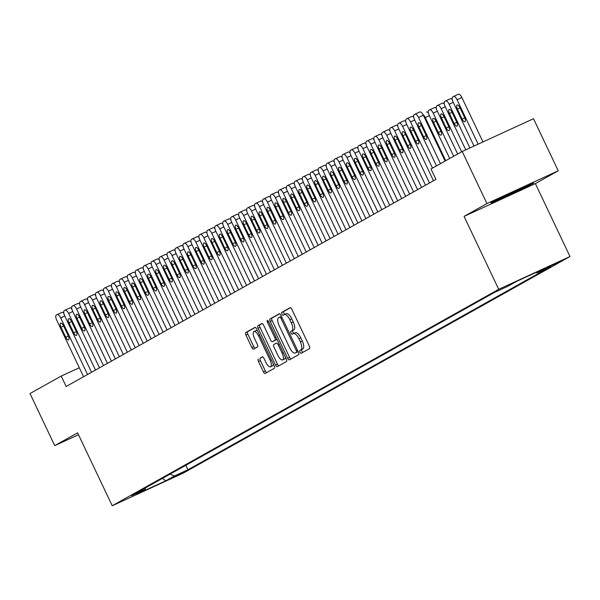 <?xml version="1.0" encoding="UTF-8"?>
<svg xmlns="http://www.w3.org/2000/svg" width="600" height="600" viewBox="0 0 600 600"><rect width="100%" height="100%" fill="white"/><g stroke="black" fill="none" stroke-linecap="round" stroke-linejoin="round"><path stroke-width="0.9" d="M300.007 352.132A1.583 0.622 -114.7 0 0 301.215 353.265A1.583 0.622 -114.7 0 0 301.237 353.257L309.532 348.608A2.265 0.892 -114.7 0 0 309.337 346.125L291.862 309.315A2.265 0.892 -114.7 0 0 290.13 307.695A2.265 0.892 -114.7 0 0 290.108 307.71L281.812 312.353A1.583 0.622 -114.7 0 0 281.947 314.093A1.583 0.622 -114.7 0 0 283.155 315.225A1.583 0.622 -114.7 0 0 283.17 315.218L284.25 314.61A7.245 2.857 -114.7 0 1 284.325 314.572A7.245 2.857 -114.7 0 1 289.853 319.763L291.308 322.83A7.245 2.857 -114.7 0 1 291.915 330.772L290.843 331.373A1.583 0.622 -114.7 0 0 290.978 333.112A1.583 0.622 -114.7 0 0 292.185 334.245A1.583 0.622 -114.7 0 0 292.207 334.237L293.28 333.63A7.245 2.857 -114.7 0 1 293.355 333.593A7.245 2.857 -114.7 0 1 298.882 338.782L300.337 341.85A7.245 2.857 -114.7 0 1 300.952 349.793L299.88 350.392A1.583 0.622 -114.7 0 0 300.007 352.132M293.438 333.555L295.207 332.745A7.245 2.857 -114.7 0 1 295.282 332.707A7.245 2.857 -114.7 0 1 300.81 337.89L302.265 340.957A7.245 2.857 -114.7 0 1 302.88 348.907L301.8 349.507A1.583 0.622 -114.7 0 0 301.935 351.24A1.583 0.622 -114.7 0 0 302.843 352.35M290.475 307.695L283.74 311.468A1.583 0.622 -114.7 0 0 283.875 313.2A1.583 0.622 -114.7 0 0 284.843 314.34M284.407 314.543L286.178 313.725A7.245 2.857 -114.7 0 1 286.252 313.688A7.245 2.857 -114.7 0 1 291.78 318.87L293.235 321.938A7.245 2.857 -114.7 0 1 293.843 329.888L292.77 330.487A1.583 0.622 -114.7 0 0 292.905 332.22A1.583 0.622 -114.7 0 0 293.873 333.36M185.062 471.63L172.23 477.638L185.062 471.63M258.308 359.048A2.265 0.892 -114.7 0 0 258.502 361.53L263.4 371.858A2.265 0.892 -114.7 0 0 265.132 373.478A2.265 0.892 -114.7 0 0 265.155 373.462L274.365 368.303A2.265 0.892 -114.7 0 0 274.178 365.82L256.695 329.01A2.265 0.892 -114.7 0 0 254.97 327.39A2.265 0.892 -114.7 0 0 254.94 327.397L245.73 332.558A2.265 0.892 -114.7 0 0 245.925 335.04L251.85 347.52A2.265 0.892 -114.7 0 0 253.575 349.14A2.265 0.892 -114.7 0 0 253.597 349.125L257.543 346.92A2.265 0.892 -114.7 0 0 257.347 344.438L254.415 338.25A6.06 2.385 -114.7 0 1 253.972 331.575A6.06 2.385 -114.7 0 1 258.585 335.91L270.097 360.142A6.06 2.385 -114.7 0 1 270.54 366.817A6.06 2.385 -114.7 0 1 265.92 362.483L264 358.447A2.265 0.892 -114.7 0 0 262.275 356.827A2.265 0.892 -114.7 0 0 262.252 356.835L260.235 358.155A2.265 0.892 -114.7 0 0 260.423 360.638L265.327 370.972A2.265 0.892 -114.7 0 0 266.715 372.593M77.595 432.832L54.735 445.643L30 393.548L61.215 376.072L66.157 386.49L435.938 179.385L430.987 168.968L462.202 151.485L486.938 203.58L464.077 216.382L498.705 289.305L112.222 505.763L77.595 432.832M287.678 358.26A2.265 0.892 -114.7 0 0 289.403 359.88A2.265 0.892 -114.7 0 0 289.433 359.865L298.642 354.705A2.265 0.892 -114.7 0 0 298.447 352.222L280.972 315.413A2.265 0.892 -114.7 0 0 279.24 313.793L270.007 318.968A2.265 0.892 -114.7 0 0 270.195 321.442L287.678 358.26L289.605 357.375A2.265 0.892 -114.7 0 0 290.985 358.995M286.5 361.507L277.29 366.668A2.265 0.892 -114.7 0 0 277.29 366.668A2.265 0.892 -114.7 0 1 275.543 365.055L258.06 328.245A2.265 0.892 -114.7 0 1 257.873 325.763L261.81 323.558A2.265 0.892 -114.7 0 0 261.81 323.558A2.265 0.892 -114.7 0 1 263.565 325.163L270.653 340.095A2.265 0.892 -114.7 0 0 272.377 341.715A2.265 0.892 -114.7 0 0 272.407 341.7L275.017 340.237A2.265 0.892 -114.7 0 0 274.83 337.755L267.45 322.207A1.583 0.622 -114.7 0 1 267.33 320.46A1.583 0.622 -114.7 0 1 268.538 321.6L286.312 359.025A2.265 0.892 -114.7 0 1 286.5 361.507M547.553 267.397L559.987 261.577L547.553 267.397M498.705 289.305L570 256.53L183.525 472.98L112.222 505.763M185.82 465.293L187.935 469.755L550.56 266.663L537.067 272.865L536.062 272.452M187.935 469.755L174.442 475.957L165.697 480.855L136.41 494.325L145.155 489.42L131.67 495.623L494.287 292.53L507.78 286.327L516.525 281.43L545.812 267.968L537.067 272.865M464.077 216.382L535.373 183.6L558.232 170.797L486.938 203.58M558.232 170.797L533.505 118.71L462.202 151.485M54.735 445.643L78.488 434.715M535.373 183.6L570 256.53M79.312 367.748L61.215 376.072M145.155 489.42L145.672 487.778M170.025 474.143L174.442 475.957M165.697 480.855L162.48 478.365M490.778 202.853L493.838 202.208L515.31 192.337L533.722 183.105L530.655 183.743L509.19 193.612L490.778 202.853M515.1 191.903L515.31 192.337M493.567 201.645L493.838 202.208M279.585 313.793L271.935 318.075A2.265 0.892 -114.7 0 0 272.123 320.558L289.605 357.375M296.423 352.327A1.583 0.622 -114.7 0 0 296.288 350.587L280.942 318.278A1.583 0.622 -114.7 0 0 279.735 317.138A1.583 0.622 -114.7 0 0 279.72 317.153L278.587 317.782A7.245 2.857 -114.7 0 0 279.195 325.725L289.688 347.812A7.245 2.857 -114.7 0 0 295.207 353.002A7.245 2.857 -114.7 0 0 295.29 352.957L298.125 351.54M297.053 352.147A7.245 2.857 -114.7 0 0 297.135 352.118A7.245 2.857 -114.7 0 0 297.218 352.072L295.29 352.957M298.132 351.562L297.218 352.072M262.178 323.543L259.8 324.877A2.265 0.892 -114.7 0 0 259.987 327.36L277.47 364.17A2.265 0.892 -114.7 0 0 278.85 365.79M274.282 340.837A2.265 0.892 -114.7 0 0 274.305 340.83A2.265 0.892 -114.7 0 0 274.335 340.815L276.945 339.353A2.265 0.892 -114.7 0 0 276.968 339.337M278.01 355.582A6.06 2.385 -114.7 0 0 282.63 359.918A6.06 2.385 -114.7 0 0 282.188 353.243L278.13 344.707A2.265 0.892 -114.7 0 0 276.405 343.087A2.265 0.892 -114.7 0 0 276.382 343.095L273.765 344.565A2.265 0.892 -114.7 0 0 273.952 347.048L278.01 355.582M282.63 359.918L284.558 359.032A6.06 2.385 -114.7 0 0 285.36 357.007M262.62 356.82L260.235 358.155M270.54 366.817L272.468 365.933A6.06 2.385 -114.7 0 0 273.27 363.907M257.745 331.222A6.06 2.385 -114.7 0 0 255.892 330.69L253.972 331.575M255.315 327.39L247.657 331.673A2.265 0.892 -114.7 0 0 247.853 334.155L253.77 346.635A2.265 0.892 -114.7 0 0 255.157 348.255M482.97 141.945L461.888 97.545A4.613 1.815 65.3 0 0 458.37 94.238A4.613 1.815 65.3 0 0 458.317 94.267L453.6 96.435M474.015 146.055L453.09 101.985A4.613 1.815 -114.7 0 1 452.7 96.93L453.495 96.48A4.613 1.815 -114.7 0 1 453.548 96.458A4.613 1.815 -114.7 0 1 457.065 99.757L478.147 144.157M457.365 109.087L462.12 119.085A3.69 1.455 -114.7 0 0 464.933 121.725A3.69 1.455 -114.7 0 0 464.662 117.66L459.915 107.663A3.69 1.455 -114.7 0 0 457.095 105.015A3.69 1.455 -114.7 0 0 457.365 109.087L460.013 107.865M436.485 165.892L414.555 119.7A4.613 1.815 -114.7 0 1 414.165 114.645L414.96 114.203A4.613 1.815 -114.7 0 1 415.013 114.172A4.613 1.815 -114.7 0 1 418.53 117.472L440.46 163.665M445.095 161.07L423.345 115.26L418.53 117.472M418.83 126.802A3.69 1.455 65.3 0 1 418.56 122.738A3.69 1.455 65.3 0 1 421.373 125.377L426.12 135.382A3.69 1.455 65.3 0 1 426.39 139.447A3.69 1.455 65.3 0 1 423.577 136.808L418.83 126.802L421.47 125.587M415.065 114.15L419.775 111.983A4.613 1.815 65.3 0 1 419.827 111.96A4.613 1.815 65.3 0 1 423.345 115.26M498.502 198.975A15 0.435 154.6 0 0 509.235 194.362A15 0.435 154.6 0 0 524.572 186.803A15 0.435 154.6 0 0 525.57 186.113A15 0.435 154.6 0 0 525.472 186.127M531.862 183.495L515.018 191.94L492.908 201.78M465.757 149.858L445.14 106.44A4.613 1.815 -114.7 0 1 444.75 101.377L445.545 100.935A4.613 1.815 -114.7 0 1 445.597 100.913A4.613 1.815 -114.7 0 1 449.115 104.212L469.89 147.953M445.65 100.89L450.36 98.722A4.613 1.815 65.3 0 1 450.412 98.692A4.613 1.815 65.3 0 1 452.257 99.495M449.415 113.535L454.162 123.54A3.69 1.455 -114.7 0 0 456.982 126.18A3.69 1.455 -114.7 0 0 456.713 122.115L451.957 112.11A3.69 1.455 -114.7 0 0 449.145 109.47A3.69 1.455 -114.7 0 0 449.415 113.535L452.062 112.32M457.673 154.028L437.19 110.895A4.613 1.815 -114.7 0 1 436.8 105.833L437.595 105.39A4.613 1.815 -114.7 0 1 437.647 105.36A4.613 1.815 -114.7 0 1 441.165 108.667L461.647 151.8M437.7 105.337L442.41 103.177A4.613 1.815 65.3 0 1 442.463 103.148A4.613 1.815 65.3 0 1 444.3 103.942M441.465 117.99L446.213 127.995A3.69 1.455 -114.7 0 0 449.025 130.635A3.69 1.455 -114.7 0 0 448.755 126.57L444.007 116.565A3.69 1.455 -114.7 0 0 441.195 113.925A3.69 1.455 -114.7 0 0 441.465 117.99L444.105 116.775M449.715 158.483L429.232 115.343A4.613 1.815 -114.7 0 1 428.842 110.288L429.645 109.845A4.613 1.815 -114.7 0 1 429.69 109.815A4.613 1.815 -114.7 0 1 433.207 113.123L453.69 156.255M429.743 109.792L434.46 107.625A4.613 1.815 65.3 0 1 434.513 107.602A4.613 1.815 65.3 0 1 436.35 108.398M433.515 122.445L438.263 132.45A3.69 1.455 -114.7 0 0 441.075 135.09A3.69 1.455 -114.7 0 0 440.805 131.025L436.058 121.02A3.69 1.455 -114.7 0 0 433.245 118.38A3.69 1.455 -114.7 0 0 433.515 122.445L436.155 121.23M422.978 114.555A4.613 1.815 -114.7 0 1 425.257 117.57L445.74 160.71M426.555 112.058L426.51 112.08A4.613 1.815 65.3 0 1 426.555 112.058A4.613 1.815 65.3 0 1 428.4 112.852M433.478 180.765L406.597 124.155A4.613 1.815 -114.7 0 1 406.207 119.1L407.002 118.65A4.613 1.815 -114.7 0 1 407.055 118.627A4.613 1.815 -114.7 0 1 410.572 121.927L432.51 168.12M410.88 131.257A3.69 1.455 65.3 0 1 410.61 127.192A3.69 1.455 65.3 0 1 413.423 129.833L418.17 139.83A3.69 1.455 65.3 0 1 418.44 143.903A3.69 1.455 65.3 0 1 415.627 141.255L410.88 131.257L413.52 130.042M407.107 118.605L411.825 116.438A4.613 1.815 65.3 0 1 411.877 116.415A4.613 1.815 65.3 0 1 413.715 117.21M425.528 185.22L398.647 128.61A4.613 1.815 -114.7 0 1 398.257 123.555L399.053 123.105A4.613 1.815 -114.7 0 1 399.105 123.083A4.613 1.815 -114.7 0 1 402.623 126.382L429.502 182.993M402.923 135.712A3.69 1.455 65.3 0 1 402.653 131.64A3.69 1.455 65.3 0 1 405.472 134.288L410.22 144.285A3.69 1.455 65.3 0 1 410.49 148.35A3.69 1.455 65.3 0 1 407.67 145.71L402.923 135.712L405.57 134.498M399.158 123.06L403.875 120.892A4.613 1.815 65.3 0 1 403.92 120.87A4.613 1.815 65.3 0 1 405.765 121.665M417.577 189.675L390.697 133.065A4.613 1.815 -114.7 0 1 390.308 128.01L391.103 127.56A4.613 1.815 -114.7 0 1 391.155 127.538A4.613 1.815 -114.7 0 1 394.673 130.837L421.553 187.447M394.972 140.167A3.69 1.455 65.3 0 1 394.702 136.095A3.69 1.455 65.3 0 1 397.515 138.743L402.263 148.74A3.69 1.455 65.3 0 1 402.533 152.805A3.69 1.455 65.3 0 1 399.72 150.165L394.972 140.167L397.612 138.945M391.207 127.515L395.918 125.347A4.613 1.815 65.3 0 1 395.97 125.317A4.613 1.815 65.3 0 1 397.808 126.12M409.62 194.123L382.74 137.52A4.613 1.815 -114.7 0 1 382.358 132.458L383.153 132.015A4.613 1.815 -114.7 0 1 383.197 131.993A4.613 1.815 -114.7 0 1 386.715 135.292L413.595 191.895M387.022 144.615A3.69 1.455 65.3 0 1 386.752 140.55A3.69 1.455 65.3 0 1 389.565 143.19L394.312 153.195A3.69 1.455 65.3 0 1 394.582 157.26A3.69 1.455 65.3 0 1 391.77 154.62L387.022 144.615L389.662 143.4M383.25 131.97L387.967 129.803A4.613 1.815 65.3 0 1 388.02 129.773A4.613 1.815 65.3 0 1 389.857 130.575M401.67 198.577L374.79 141.975A4.613 1.815 -114.7 0 1 374.4 136.913L375.195 136.47A4.613 1.815 -114.7 0 1 375.248 136.44A4.613 1.815 -114.7 0 1 378.765 139.748L405.645 196.35M379.065 149.07A3.69 1.455 65.3 0 1 378.795 145.005A3.69 1.455 65.3 0 1 381.615 147.645L386.362 157.65A3.69 1.455 65.3 0 1 386.632 161.715A3.69 1.455 65.3 0 1 383.82 159.075L379.065 149.07L381.712 147.855M375.3 136.417L380.017 134.257A4.613 1.815 65.3 0 1 380.062 134.227A4.613 1.815 65.3 0 1 381.907 135.023M393.72 203.032L366.84 146.422A4.613 1.815 -114.7 0 1 366.45 141.368L367.245 140.925A4.613 1.815 -114.7 0 1 367.298 140.895A4.613 1.815 -114.7 0 1 370.815 144.203L397.695 200.805M371.115 153.525A3.69 1.455 65.3 0 1 370.845 149.46A3.69 1.455 65.3 0 1 373.657 152.1L378.413 162.105A3.69 1.455 65.3 0 1 378.675 166.17A3.69 1.455 65.3 0 1 375.862 163.53L371.115 153.525L373.763 152.31M367.35 140.873L372.06 138.705A4.613 1.815 65.3 0 1 372.112 138.683A4.613 1.815 65.3 0 1 373.95 139.477M385.763 207.487L358.882 150.877A4.613 1.815 -114.7 0 1 358.5 145.822L359.295 145.373A4.613 1.815 -114.7 0 1 359.34 145.35A4.613 1.815 -114.7 0 1 362.865 148.65L389.737 205.26M363.165 157.98A3.69 1.455 65.3 0 1 362.895 153.915A3.69 1.455 65.3 0 1 365.707 156.555L370.455 166.553A3.69 1.455 65.3 0 1 370.725 170.625A3.69 1.455 65.3 0 1 367.913 167.977L363.165 157.98L365.805 156.765M359.4 145.328L364.11 143.16A4.613 1.815 65.3 0 1 364.163 143.137A4.613 1.815 65.3 0 1 366 143.933M377.812 211.942L350.933 155.333A4.613 1.815 -114.7 0 1 350.543 150.278L351.337 149.828A4.613 1.815 -114.7 0 1 351.39 149.805A4.613 1.815 -114.7 0 1 354.907 153.105L381.788 209.715M355.207 162.435A3.69 1.455 65.3 0 1 354.938 158.363A3.69 1.455 65.3 0 1 357.757 161.01L362.505 171.007A3.69 1.455 65.3 0 1 362.775 175.072A3.69 1.455 65.3 0 1 359.962 172.433L355.207 162.435L357.855 161.22M351.442 149.782L356.16 147.615A4.613 1.815 65.3 0 1 356.212 147.593A4.613 1.815 65.3 0 1 358.05 148.387M369.862 216.397L342.983 159.788A4.613 1.815 -114.7 0 1 342.593 154.733L343.388 154.282A4.613 1.815 -114.7 0 1 343.44 154.26A4.613 1.815 -114.7 0 1 346.957 157.56L373.837 214.17M347.257 166.89A3.69 1.455 65.3 0 1 346.987 162.817A3.69 1.455 65.3 0 1 349.8 165.465L354.555 175.462A3.69 1.455 65.3 0 1 354.825 179.528A3.69 1.455 65.3 0 1 352.005 176.887L347.257 166.89L349.905 165.675M343.493 154.238L348.202 152.07A4.613 1.815 65.3 0 1 348.255 152.04A4.613 1.815 65.3 0 1 350.1 152.843M361.905 220.845L335.032 164.243A4.613 1.815 -114.7 0 1 334.642 159.18L335.438 158.738A4.613 1.815 -114.7 0 1 335.49 158.715A4.613 1.815 -114.7 0 1 339.007 162.015L365.888 218.625M339.308 171.337A3.69 1.455 65.3 0 1 339.038 167.273A3.69 1.455 65.3 0 1 341.85 169.913L346.597 179.917A3.69 1.455 65.3 0 1 346.868 183.983A3.69 1.455 65.3 0 1 344.055 181.343L339.308 171.337L341.947 170.123M335.543 158.692L340.252 156.525A4.613 1.815 65.3 0 1 340.305 156.495A4.613 1.815 65.3 0 1 342.142 157.297M353.955 225.3L327.075 168.697A4.613 1.815 -114.7 0 1 326.685 163.635L327.487 163.192A4.613 1.815 -114.7 0 1 327.532 163.163A4.613 1.815 -114.7 0 1 331.05 166.47L357.93 223.072M331.358 175.792A3.69 1.455 65.3 0 1 331.087 171.727A3.69 1.455 65.3 0 1 333.9 174.368L338.647 184.373A3.69 1.455 65.3 0 1 338.918 188.438A3.69 1.455 65.3 0 1 336.105 185.797L331.358 175.792L333.998 174.578M327.585 163.14L332.303 160.98A4.613 1.815 65.3 0 1 332.355 160.95A4.613 1.815 65.3 0 1 334.192 161.745M346.005 229.755L319.125 173.145A4.613 1.815 -114.7 0 1 318.735 168.09L319.53 167.648A4.613 1.815 -114.7 0 1 319.582 167.618A4.613 1.815 -114.7 0 1 323.1 170.925L349.98 227.528M323.4 180.248A3.69 1.455 65.3 0 1 323.13 176.183A3.69 1.455 65.3 0 1 325.95 178.822L330.697 188.828A3.69 1.455 65.3 0 1 330.968 192.892A3.69 1.455 65.3 0 1 328.147 190.252L323.4 180.248L326.048 179.032M319.635 167.595L324.353 165.428A4.613 1.815 65.3 0 1 324.397 165.405A4.613 1.815 65.3 0 1 326.243 166.2M338.055 234.21L311.175 177.6A4.613 1.815 -114.7 0 1 310.785 172.545L311.58 172.102A4.613 1.815 -114.7 0 1 311.632 172.072A4.613 1.815 -114.7 0 1 315.15 175.373L342.03 231.983M315.45 184.703A3.69 1.455 65.3 0 1 315.18 180.637A3.69 1.455 65.3 0 1 317.993 183.278L322.74 193.275A3.69 1.455 65.3 0 1 323.01 197.347A3.69 1.455 65.3 0 1 320.197 194.7L315.45 184.703L318.097 183.488M311.685 172.05L316.395 169.882A4.613 1.815 65.3 0 1 316.447 169.86A4.613 1.815 65.3 0 1 318.285 170.655M330.097 238.665L303.218 182.055A4.613 1.815 -114.7 0 1 302.835 177L303.63 176.55A4.613 1.815 -114.7 0 1 303.675 176.528A4.613 1.815 -114.7 0 1 307.192 179.828L334.072 236.438M307.5 189.157A3.69 1.455 65.3 0 1 307.23 185.093A3.69 1.455 65.3 0 1 310.043 187.733L314.79 197.73A3.69 1.455 65.3 0 1 315.06 201.803A3.69 1.455 65.3 0 1 312.248 199.155L307.5 189.157L310.14 187.942M303.728 176.505L308.445 174.337A4.613 1.815 65.3 0 1 308.498 174.315A4.613 1.815 65.3 0 1 310.335 175.11M322.147 243.12L295.267 186.51A4.613 1.815 -114.7 0 1 294.877 181.455L295.673 181.005A4.613 1.815 -114.7 0 1 295.725 180.983A4.613 1.815 -114.7 0 1 299.243 184.282L326.123 240.892M299.543 193.612A3.69 1.455 65.3 0 1 299.272 189.54A3.69 1.455 65.3 0 1 302.093 192.188L306.84 202.185A3.69 1.455 65.3 0 1 307.11 206.25A3.69 1.455 65.3 0 1 304.298 203.61L299.543 193.612L302.19 192.397M295.778 180.96L300.495 178.792A4.613 1.815 65.3 0 1 300.54 178.762A4.613 1.815 65.3 0 1 302.385 179.565M314.197 247.567L287.317 190.965A4.613 1.815 -114.7 0 1 286.928 185.903L287.722 185.46A4.613 1.815 -114.7 0 1 287.775 185.438A4.613 1.815 -114.7 0 1 291.293 188.738L318.173 245.347M291.593 198.06A3.69 1.455 65.3 0 1 291.322 193.995A3.69 1.455 65.3 0 1 294.135 196.635L298.89 206.64A3.69 1.455 65.3 0 1 299.16 210.705A3.69 1.455 65.3 0 1 296.34 208.065L291.593 198.06L294.24 196.845M287.827 185.415L292.538 183.248A4.613 1.815 65.3 0 1 292.59 183.218A4.613 1.815 65.3 0 1 294.435 184.02M306.24 252.022L279.36 195.42A4.613 1.815 -114.7 0 1 278.978 190.358L279.772 189.915A4.613 1.815 -114.7 0 1 279.825 189.885A4.613 1.815 -114.7 0 1 283.343 193.192L310.222 249.795M283.642 202.515A3.69 1.455 65.3 0 1 283.373 198.45A3.69 1.455 65.3 0 1 286.185 201.09L290.933 211.095A3.69 1.455 65.3 0 1 291.202 215.16A3.69 1.455 65.3 0 1 288.39 212.52L283.642 202.515L286.282 201.3M279.877 189.87L284.587 187.703A4.613 1.815 65.3 0 1 284.64 187.672A4.613 1.815 65.3 0 1 286.478 188.468M298.29 256.478L271.41 199.868A4.613 1.815 -114.7 0 1 271.02 194.812L271.815 194.37A4.613 1.815 -114.7 0 1 271.868 194.34A4.613 1.815 -114.7 0 1 275.385 197.647L302.265 254.25M275.685 206.97A3.69 1.455 65.3 0 1 275.415 202.905A3.69 1.455 65.3 0 1 278.235 205.545L282.983 215.55A3.69 1.455 65.3 0 1 283.252 219.615A3.69 1.455 65.3 0 1 280.44 216.975L275.685 206.97L278.332 205.755M271.92 194.317L276.638 192.15A4.613 1.815 65.3 0 1 276.69 192.127A4.613 1.815 65.3 0 1 278.528 192.923M290.34 260.933L263.46 204.322A4.613 1.815 -114.7 0 1 263.07 199.267L263.865 198.825A4.613 1.815 -114.7 0 1 263.918 198.795A4.613 1.815 -114.7 0 1 267.435 202.095L294.315 258.705M267.735 211.425A3.69 1.455 65.3 0 1 267.465 207.36A3.69 1.455 65.3 0 1 270.278 210L275.032 219.998A3.69 1.455 65.3 0 1 275.303 224.07A3.69 1.455 65.3 0 1 272.483 221.423L267.735 211.425L270.382 210.21M263.97 198.772L268.68 196.605A4.613 1.815 65.3 0 1 268.733 196.583A4.613 1.815 65.3 0 1 270.577 197.377M282.382 265.388L255.51 208.778A4.613 1.815 -114.7 0 1 255.12 203.722L255.915 203.272A4.613 1.815 -114.7 0 1 255.968 203.25A4.613 1.815 -114.7 0 1 259.485 206.55L286.365 263.16M259.785 215.88A3.69 1.455 65.3 0 1 259.515 211.815A3.69 1.455 65.3 0 1 262.327 214.455L267.075 224.452A3.69 1.455 65.3 0 1 267.345 228.525A3.69 1.455 65.3 0 1 264.532 225.877L259.785 215.88L262.425 214.665M256.02 203.228L260.73 201.06A4.613 1.815 65.3 0 1 260.782 201.038A4.613 1.815 65.3 0 1 262.62 201.833M274.433 269.843L247.553 213.233A4.613 1.815 -114.7 0 1 247.17 208.178L247.965 207.728A4.613 1.815 -114.7 0 1 248.01 207.705A4.613 1.815 -114.7 0 1 251.528 211.005L278.407 267.615M251.835 220.335A3.69 1.455 65.3 0 1 251.565 216.263A3.69 1.455 65.3 0 1 254.377 218.91L259.125 228.907A3.69 1.455 65.3 0 1 259.395 232.972A3.69 1.455 65.3 0 1 256.582 230.333L251.835 220.335L254.475 219.12M248.062 207.683L252.78 205.515A4.613 1.815 65.3 0 1 252.833 205.485A4.613 1.815 65.3 0 1 254.67 206.288M266.483 274.29L239.603 217.688A4.613 1.815 -114.7 0 1 239.212 212.625L240.007 212.183A4.613 1.815 -114.7 0 1 240.06 212.16A4.613 1.815 -114.7 0 1 243.577 215.46L270.457 272.07M243.877 224.782A3.69 1.455 65.3 0 1 243.608 220.718A3.69 1.455 65.3 0 1 246.428 223.358L251.175 233.362A3.69 1.455 65.3 0 1 251.445 237.428A3.69 1.455 65.3 0 1 248.625 234.788L243.877 224.782L246.525 223.567M240.112 212.138L244.83 209.97A4.613 1.815 65.3 0 1 244.875 209.94A4.613 1.815 65.3 0 1 246.72 210.743M258.532 278.745L231.653 222.142A4.613 1.815 -114.7 0 1 231.263 217.08L232.058 216.638A4.613 1.815 -114.7 0 1 232.11 216.608A4.613 1.815 -114.7 0 1 235.627 219.915L262.507 276.517M235.928 229.237A3.69 1.455 65.3 0 1 235.657 225.173A3.69 1.455 65.3 0 1 238.47 227.812L243.218 237.817A3.69 1.455 65.3 0 1 243.487 241.882A3.69 1.455 65.3 0 1 240.675 239.243L235.928 229.237L238.575 228.022M232.163 216.593L236.873 214.425A4.613 1.815 65.3 0 1 236.925 214.395A4.613 1.815 65.3 0 1 238.763 215.19M250.575 283.2L223.695 226.597A4.613 1.815 -114.7 0 1 223.312 221.535L224.108 221.093A4.613 1.815 -114.7 0 1 224.153 221.062A4.613 1.815 -114.7 0 1 227.678 224.37L254.55 280.972M227.978 233.692A3.69 1.455 65.3 0 1 227.708 229.627A3.69 1.455 65.3 0 1 230.52 232.267L235.267 242.272A3.69 1.455 65.3 0 1 235.538 246.337A3.69 1.455 65.3 0 1 232.725 243.697L227.978 233.692L230.618 232.478M224.205 221.04L228.923 218.873A4.613 1.815 65.3 0 1 228.975 218.85A4.613 1.815 65.3 0 1 230.812 219.645M242.625 287.655L215.745 231.045A4.613 1.815 -114.7 0 1 215.355 225.99L216.15 225.548A4.613 1.815 -114.7 0 1 216.202 225.517A4.613 1.815 -114.7 0 1 219.72 228.817L246.6 285.428M220.02 238.147A3.69 1.455 65.3 0 1 219.75 234.083A3.69 1.455 65.3 0 1 222.57 236.722L227.317 246.72A3.69 1.455 65.3 0 1 227.587 250.792A3.69 1.455 65.3 0 1 224.775 248.145L220.02 238.147L222.667 236.933M216.255 225.495L220.972 223.327A4.613 1.815 65.3 0 1 221.017 223.305A4.613 1.815 65.3 0 1 222.862 224.1M234.675 292.11L207.795 235.5A4.613 1.815 -114.7 0 1 207.405 230.445L208.2 229.995A4.613 1.815 -114.7 0 1 208.252 229.972A4.613 1.815 -114.7 0 1 211.77 233.272L238.65 289.882M212.07 242.603A3.69 1.455 65.3 0 1 211.8 238.538A3.69 1.455 65.3 0 1 214.612 241.178L219.368 251.175A3.69 1.455 65.3 0 1 219.638 255.248A3.69 1.455 65.3 0 1 216.817 252.6L212.07 242.603L214.718 241.388M208.305 229.95L213.015 227.782A4.613 1.815 65.3 0 1 213.067 227.76A4.613 1.815 65.3 0 1 214.913 228.555M226.718 296.565L199.837 239.955A4.613 1.815 -114.7 0 1 199.455 234.9L200.25 234.45A4.613 1.815 -114.7 0 1 200.303 234.428A4.613 1.815 -114.7 0 1 203.82 237.728L230.7 294.337M204.12 247.058A3.69 1.455 65.3 0 1 203.85 242.985A3.69 1.455 65.3 0 1 206.663 245.632L211.41 255.63A3.69 1.455 65.3 0 1 211.68 259.695A3.69 1.455 65.3 0 1 208.868 257.055L204.12 247.058L206.76 245.843M200.355 234.405L205.065 232.237A4.613 1.815 65.3 0 1 205.118 232.208A4.613 1.815 65.3 0 1 206.955 233.01M218.767 301.02L191.887 244.41A4.613 1.815 -114.7 0 1 191.498 239.347L192.292 238.905A4.613 1.815 -114.7 0 1 192.345 238.882A4.613 1.815 -114.7 0 1 195.862 242.183L222.743 298.793M196.17 251.513A3.69 1.455 65.3 0 1 195.9 247.44A3.69 1.455 65.3 0 1 198.712 250.08L203.46 260.085A3.69 1.455 65.3 0 1 203.73 264.15A3.69 1.455 65.3 0 1 200.917 261.51L196.17 251.513L198.81 250.29M192.397 238.86L197.115 236.692A4.613 1.815 65.3 0 1 197.167 236.663A4.613 1.815 65.3 0 1 199.005 237.465M210.817 305.468L183.938 248.865A4.613 1.815 -114.7 0 1 183.547 243.803L184.343 243.36A4.613 1.815 -114.7 0 1 184.395 243.33A4.613 1.815 -114.7 0 1 187.913 246.638L214.792 303.24M188.212 255.96A3.69 1.455 65.3 0 1 187.942 251.895A3.69 1.455 65.3 0 1 190.762 254.535L195.51 264.54A3.69 1.455 65.3 0 1 195.78 268.605A3.69 1.455 65.3 0 1 192.96 265.965L188.212 255.96L190.86 254.745M184.447 243.315L189.157 241.147A4.613 1.815 65.3 0 1 189.21 241.118A4.613 1.815 65.3 0 1 191.055 241.913M202.86 309.923L175.988 253.32A4.613 1.815 -114.7 0 1 175.597 248.257L176.392 247.815A4.613 1.815 -114.7 0 1 176.445 247.785A4.613 1.815 -114.7 0 1 179.962 251.093L206.843 307.695M180.262 260.415A3.69 1.455 65.3 0 1 179.993 256.35A3.69 1.455 65.3 0 1 182.805 258.99L187.553 268.995A3.69 1.455 65.3 0 1 187.822 273.06A3.69 1.455 65.3 0 1 185.01 270.42L180.262 260.415L182.903 259.2M176.498 247.763L181.208 245.595A4.613 1.815 65.3 0 1 181.26 245.572A4.613 1.815 65.3 0 1 183.097 246.368M194.91 314.377L168.03 257.767A4.613 1.815 -114.7 0 1 167.648 252.712L168.442 252.27A4.613 1.815 -114.7 0 1 168.488 252.24A4.613 1.815 -114.7 0 1 172.005 255.54L198.885 312.15M172.312 264.87A3.69 1.455 65.3 0 1 172.042 260.805A3.69 1.455 65.3 0 1 174.855 263.445L179.602 273.442A3.69 1.455 65.3 0 1 179.873 277.515A3.69 1.455 65.3 0 1 177.06 274.875L172.312 264.87L174.953 263.655M168.54 252.218L173.257 250.05A4.613 1.815 65.3 0 1 173.31 250.028A4.613 1.815 65.3 0 1 175.148 250.822M186.96 318.832L160.08 262.222A4.613 1.815 -114.7 0 1 159.69 257.168L160.485 256.718A4.613 1.815 -114.7 0 1 160.538 256.695A4.613 1.815 -114.7 0 1 164.055 259.995L190.935 316.605M164.355 269.325A3.69 1.455 65.3 0 1 164.085 265.26A3.69 1.455 65.3 0 1 166.905 267.9L171.653 277.897A3.69 1.455 65.3 0 1 171.922 281.97A3.69 1.455 65.3 0 1 169.102 279.322L164.355 269.325L167.002 268.11M160.59 256.673L165.308 254.505A4.613 1.815 65.3 0 1 165.352 254.483A4.613 1.815 65.3 0 1 167.197 255.278M179.01 323.288L152.13 266.678A4.613 1.815 -114.7 0 1 151.74 261.623L152.535 261.173A4.613 1.815 -114.7 0 1 152.587 261.15A4.613 1.815 -114.7 0 1 156.105 264.45L182.985 321.06M156.405 273.78A3.69 1.455 65.3 0 1 156.135 269.707A3.69 1.455 65.3 0 1 158.947 272.355L163.695 282.353A3.69 1.455 65.3 0 1 163.965 286.418A3.69 1.455 65.3 0 1 161.153 283.778L156.405 273.78L159.053 272.565M152.64 261.127L157.35 258.96A4.613 1.815 65.3 0 1 157.403 258.938A4.613 1.815 65.3 0 1 159.24 259.733M171.053 327.743L144.172 271.132A4.613 1.815 -114.7 0 1 143.79 266.07L144.585 265.627A4.613 1.815 -114.7 0 1 144.63 265.605A4.613 1.815 -114.7 0 1 148.155 268.905L175.028 325.515M148.455 278.235A3.69 1.455 65.3 0 1 148.185 274.163A3.69 1.455 65.3 0 1 150.998 276.81L155.745 286.808A3.69 1.455 65.3 0 1 156.015 290.873A3.69 1.455 65.3 0 1 153.203 288.233L148.455 278.235L151.095 277.013M144.69 265.582L149.4 263.415A4.613 1.815 65.3 0 1 149.453 263.385A4.613 1.815 65.3 0 1 151.29 264.188M163.102 332.19L136.222 275.587A4.613 1.815 -114.7 0 1 135.833 270.525L136.627 270.082A4.613 1.815 -114.7 0 1 136.68 270.053A4.613 1.815 -114.7 0 1 140.197 273.36L167.078 329.962M140.498 282.683A3.69 1.455 65.3 0 1 140.227 278.618A3.69 1.455 65.3 0 1 143.047 281.257L147.795 291.263A3.69 1.455 65.3 0 1 148.065 295.327A3.69 1.455 65.3 0 1 145.252 292.688L140.498 282.683L143.145 281.468M136.733 270.038L141.45 267.87A4.613 1.815 65.3 0 1 141.495 267.84A4.613 1.815 65.3 0 1 143.34 268.642M155.153 336.645L128.273 280.043A4.613 1.815 -114.7 0 1 127.882 274.98L128.678 274.538A4.613 1.815 -114.7 0 1 128.73 274.507A4.613 1.815 -114.7 0 1 132.248 277.815L159.127 334.418M132.547 287.138A3.69 1.455 65.3 0 1 132.278 283.072A3.69 1.455 65.3 0 1 135.09 285.712L139.845 295.718A3.69 1.455 65.3 0 1 140.115 299.782A3.69 1.455 65.3 0 1 137.295 297.142L132.547 287.138L135.195 285.923M128.782 274.485L133.493 272.317A4.613 1.815 65.3 0 1 133.545 272.295A4.613 1.815 65.3 0 1 135.39 273.09M147.195 341.1L120.323 284.49A4.613 1.815 -114.7 0 1 119.933 279.435L120.727 278.993A4.613 1.815 -114.7 0 1 120.78 278.962A4.613 1.815 -114.7 0 1 124.297 282.263L151.178 338.873M124.597 291.593A3.69 1.455 65.3 0 1 124.328 287.528A3.69 1.455 65.3 0 1 127.14 290.168L131.887 300.165A3.69 1.455 65.3 0 1 132.157 304.237A3.69 1.455 65.3 0 1 129.345 301.597L124.597 291.593L127.238 290.377M120.833 278.94L125.542 276.772A4.613 1.815 65.3 0 1 125.595 276.75A4.613 1.815 65.3 0 1 127.433 277.545M139.245 345.555L112.365 288.945A4.613 1.815 -114.7 0 1 111.975 283.89L112.77 283.44A4.613 1.815 -114.7 0 1 112.823 283.418A4.613 1.815 -114.7 0 1 116.34 286.718L143.22 343.327M116.648 296.048A3.69 1.455 65.3 0 1 116.377 291.983A3.69 1.455 65.3 0 1 119.19 294.623L123.938 304.62A3.69 1.455 65.3 0 1 124.208 308.692A3.69 1.455 65.3 0 1 121.395 306.045L116.648 296.048L119.288 294.832M112.875 283.395L117.593 281.228A4.613 1.815 65.3 0 1 117.645 281.205A4.613 1.815 65.3 0 1 119.483 282M131.295 350.01L104.415 293.4A4.613 1.815 -114.7 0 1 104.025 288.345L104.82 287.895A4.613 1.815 -114.7 0 1 104.873 287.873A4.613 1.815 -114.7 0 1 108.39 291.173L135.27 347.782M108.69 300.502A3.69 1.455 65.3 0 1 108.42 296.43A3.69 1.455 65.3 0 1 111.24 299.077L115.988 309.075A3.69 1.455 65.3 0 1 116.257 313.14A3.69 1.455 65.3 0 1 113.438 310.5L108.69 300.502L111.337 299.288M104.925 287.85L109.642 285.683A4.613 1.815 65.3 0 1 109.688 285.66A4.613 1.815 65.3 0 1 111.532 286.455M123.345 354.465L96.465 297.855A4.613 1.815 -114.7 0 1 96.075 292.8L96.87 292.35A4.613 1.815 -114.7 0 1 96.922 292.327A4.613 1.815 -114.7 0 1 100.44 295.627L127.32 352.237M100.74 304.957A3.69 1.455 65.3 0 1 100.47 300.885A3.69 1.455 65.3 0 1 103.282 303.532L108.03 313.53A3.69 1.455 65.3 0 1 108.3 317.595A3.69 1.455 65.3 0 1 105.488 314.955L100.74 304.957L103.387 303.735M96.975 292.305L101.685 290.138A4.613 1.815 65.3 0 1 101.738 290.108A4.613 1.815 65.3 0 1 103.575 290.91M115.387 358.913L88.508 302.31A4.613 1.815 -114.7 0 1 88.125 297.248L88.92 296.805A4.613 1.815 -114.7 0 1 88.965 296.782A4.613 1.815 -114.7 0 1 92.483 300.082L119.363 356.685M92.79 309.405A3.69 1.455 65.3 0 1 92.52 305.34A3.69 1.455 65.3 0 1 95.332 307.98L100.08 317.985A3.69 1.455 65.3 0 1 100.35 322.05A3.69 1.455 65.3 0 1 97.538 319.41L92.79 309.405L95.43 308.19M89.017 296.76L93.735 294.593A4.613 1.815 65.3 0 1 93.787 294.562A4.613 1.815 65.3 0 1 95.625 295.365M107.438 363.368L80.558 306.765A4.613 1.815 -114.7 0 1 80.168 301.702L80.963 301.26A4.613 1.815 -114.7 0 1 81.015 301.23A4.613 1.815 -114.7 0 1 84.532 304.538L111.413 361.14M84.832 313.86A3.69 1.455 65.3 0 1 84.562 309.795A3.69 1.455 65.3 0 1 87.383 312.435L92.13 322.44A3.69 1.455 65.3 0 1 92.4 326.505A3.69 1.455 65.3 0 1 89.588 323.865L84.832 313.86L87.48 312.645M81.067 301.207L85.785 299.04A4.613 1.815 65.3 0 1 85.83 299.017A4.613 1.815 65.3 0 1 87.675 299.812M99.488 367.822L72.608 311.212A4.613 1.815 -114.7 0 1 72.218 306.157L73.012 305.715A4.613 1.815 -114.7 0 1 73.065 305.685A4.613 1.815 -114.7 0 1 76.582 308.985L103.462 365.595M76.883 318.315A3.69 1.455 65.3 0 1 76.613 314.25A3.69 1.455 65.3 0 1 79.425 316.89L84.18 326.895A3.69 1.455 65.3 0 1 84.45 330.96A3.69 1.455 65.3 0 1 81.63 328.32L76.883 318.315L79.53 317.1M73.117 305.663L77.828 303.495A4.613 1.815 65.3 0 1 77.88 303.472A4.613 1.815 65.3 0 1 79.725 304.267M91.53 372.278L64.65 315.668A4.613 1.815 -114.7 0 1 64.267 310.612L65.062 310.163A4.613 1.815 -114.7 0 1 65.108 310.14A4.613 1.815 -114.7 0 1 68.633 313.44L95.505 370.05M68.933 322.77A3.69 1.455 65.3 0 1 68.662 318.705A3.69 1.455 65.3 0 1 71.475 321.345L76.222 331.343A3.69 1.455 65.3 0 1 76.492 335.415A3.69 1.455 65.3 0 1 73.68 332.767L68.933 322.77L71.573 321.555M65.168 310.118L69.877 307.95A4.613 1.815 65.3 0 1 69.93 307.928A4.613 1.815 65.3 0 1 71.767 308.722M83.58 376.733L56.7 320.123A4.613 1.815 -114.7 0 1 56.31 315.067L57.105 314.618A4.613 1.815 -114.7 0 1 57.157 314.595A4.613 1.815 -114.7 0 1 60.675 317.895L87.555 374.505M60.975 327.225A3.69 1.455 65.3 0 1 60.705 323.153A3.69 1.455 65.3 0 1 63.525 325.8L68.273 335.798A3.69 1.455 65.3 0 1 68.543 339.862A3.69 1.455 65.3 0 1 65.73 337.222L60.975 327.225L63.623 326.01M57.21 314.572L61.927 312.405A4.613 1.815 65.3 0 1 61.98 312.382A4.613 1.815 65.3 0 1 63.818 313.178M302.88 348.907L300.952 349.793M302.265 340.957L300.337 341.85M300.81 337.89L298.882 338.782M292.77 330.487L290.843 331.373M293.843 329.888L291.915 330.772M293.235 321.938L291.308 322.83M291.78 318.87L289.853 319.763M283.74 311.468L281.812 312.353M301.8 349.507L299.88 350.392M272.123 320.558L270.195 321.442M271.935 318.075L270.007 318.968M297.428 350.062L296.288 350.587M282.082 317.752L280.942 318.278M281.423 316.365L279.757 317.13L281.423 316.365M277.47 364.17L275.543 365.055M259.987 327.36L258.06 328.245M259.8 324.877L257.873 325.763M274.335 340.815L272.407 341.7M276.945 339.353L275.017 340.237M275.962 337.23L274.83 337.755M268.582 321.69L267.45 322.207M283.32 352.725L282.188 353.243M279.263 344.183L278.13 344.707M271.23 359.625L270.097 360.142M259.725 335.385L258.585 335.91M253.77 346.635L251.85 347.52M247.853 334.155L245.925 335.04M247.657 331.673L245.73 332.558M265.327 370.972L263.4 371.858M260.423 360.638L258.502 361.53M457.065 99.757L461.888 97.545M464.76 117.87L462.12 119.085M423.577 136.808L426.217 135.593M449.115 104.212L453.248 102.315M456.81 122.325L454.162 123.54M441.165 108.667L445.298 106.762M448.853 126.78L446.213 127.995M433.207 113.123L437.34 111.218M440.903 131.235L438.263 132.45M425.257 117.57L429.39 115.672M414.705 120.03L410.572 121.927M415.627 141.255L418.268 140.04M406.755 124.485L402.623 126.382M407.67 145.71L410.317 144.495M398.805 128.94L394.673 130.837M399.72 150.165L402.36 148.95M390.847 133.395L386.715 135.292M391.77 154.62L394.41 153.405M382.897 137.843L378.765 139.748M383.82 159.075L386.46 157.86M374.947 142.297L370.815 144.203M375.862 163.53L378.502 162.315M366.99 146.752L362.865 148.65M367.913 167.977L370.553 166.762M359.04 151.208L354.907 153.105M359.962 172.433L362.603 171.218M351.09 155.663L346.957 157.56M352.005 176.887L354.653 175.672M343.14 160.118L339.007 162.015M344.055 181.343L346.695 180.127M335.183 164.565L331.05 166.47M336.105 185.797L338.745 184.583M327.233 169.02L323.1 170.925M328.147 190.252L330.795 189.038M319.282 173.475L315.15 175.373M320.197 194.7L322.837 193.485M311.325 177.93L307.192 179.828M312.248 199.155L314.888 197.94M303.375 182.385L299.243 184.282M304.298 203.61L306.938 202.395M295.425 186.84L291.293 188.738M296.34 208.065L298.98 206.85M287.468 191.288L283.343 193.192M288.39 212.52L291.03 211.305M279.517 195.743L275.385 197.647M280.44 216.975L283.08 215.76M271.567 200.197L267.435 202.095M272.483 221.423L275.13 220.215M263.618 204.653L259.485 206.55M264.532 225.877L267.173 224.663M255.66 209.108L251.528 211.005M256.582 230.333L259.222 229.118M247.71 213.562L243.577 215.46M248.625 234.788L251.272 233.572M239.76 218.01L235.627 219.915M240.675 239.243L243.315 238.028M231.803 222.465L227.678 224.37M232.725 243.697L235.365 242.483M223.853 226.92L219.72 228.817M224.775 248.145L227.415 246.938M215.903 231.375L211.77 233.272M216.817 252.6L219.458 251.385M207.952 235.83L203.82 237.728M208.868 257.055L211.507 255.84M199.995 240.285L195.862 242.183M200.917 261.51L203.558 260.295M192.045 244.74L187.913 246.638M192.96 265.965L195.608 264.75M184.095 249.188L179.962 251.093M185.01 270.42L187.65 269.205M176.137 253.642L172.005 255.54M177.06 274.875L179.7 273.66M168.188 258.097L164.055 259.995M169.102 279.322L171.75 278.108M160.238 262.553L156.105 264.45M161.153 283.778L163.792 282.562M152.28 267.007L148.155 268.905M153.203 288.233L155.843 287.017M144.33 271.462L140.197 273.36M145.252 292.688L147.892 291.472M136.38 275.91L132.248 277.815M137.295 297.142L139.942 295.928M128.43 280.365L124.297 282.263M129.345 301.597L131.985 300.382M120.472 284.82L116.34 286.718M121.395 306.045L124.035 304.83M112.523 289.275L108.39 291.173M113.438 310.5L116.085 309.285M104.573 293.73L100.44 295.627M105.488 314.955L108.127 313.74M96.615 298.185L92.483 300.082M97.538 319.41L100.177 318.195M88.665 302.632L84.532 304.538M89.588 323.865L92.227 322.65M80.715 307.087L76.582 308.985M81.63 328.32L84.27 327.105M72.758 311.543L68.633 313.44M73.68 332.767L76.32 331.553M64.808 315.998L60.675 317.895M65.73 337.222L68.37 336.007M295.282 332.707L293.355 333.593M286.252 313.688L284.325 314.572M297.135 352.118L295.207 353.002M274.305 340.83L272.377 341.715M453.548 96.458L458.37 94.238M419.827 111.96L415.013 114.172M445.597 100.913L450.412 98.692M437.647 105.36L442.463 103.148M429.69 109.815L434.513 107.602M411.877 116.415L407.055 118.627M403.92 120.87L399.105 123.083M395.97 125.317L391.155 127.538M388.02 129.773L383.197 131.993M380.062 134.227L375.248 136.44M372.112 138.683L367.298 140.895M364.163 143.137L359.34 145.35M356.212 147.593L351.39 149.805M348.255 152.04L343.44 154.26M340.305 156.495L335.49 158.715M332.355 160.95L327.532 163.163M324.397 165.405L319.582 167.618M316.447 169.86L311.632 172.072M308.498 174.315L303.675 176.528M300.54 178.762L295.725 180.983M292.59 183.218L287.775 185.438M284.64 187.672L279.825 189.885M276.69 192.127L271.868 194.34M268.733 196.583L263.918 198.795M260.782 201.038L255.968 203.25M252.833 205.485L248.01 207.705M244.875 209.94L240.06 212.16M236.925 214.395L232.11 216.608M228.975 218.85L224.153 221.062M221.017 223.305L216.202 225.517M213.067 227.76L208.252 229.972M205.118 232.208L200.303 234.428M197.167 236.663L192.345 238.882M189.21 241.118L184.395 243.33M181.26 245.572L176.445 247.785M173.31 250.028L168.488 252.24M165.352 254.483L160.538 256.695M157.403 258.938L152.587 261.15M149.453 263.385L144.63 265.605M141.495 267.84L136.68 270.053M133.545 272.295L128.73 274.507M125.595 276.75L120.78 278.962M117.645 281.205L112.823 283.418M109.688 285.66L104.873 287.873M101.738 290.108L96.922 292.327M93.787 294.562L88.965 296.782M85.83 299.017L81.015 301.23M77.88 303.472L73.065 305.685M69.93 307.928L65.108 310.14M61.98 312.382L57.157 314.595"/></g></svg>
